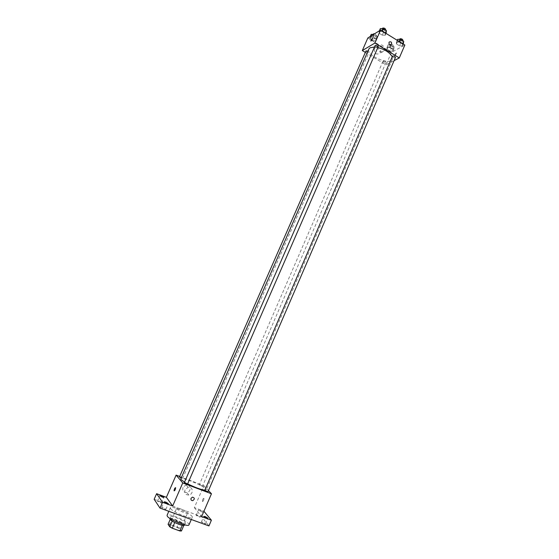 <?xml version="1.0" encoding="UTF-8"?>
<svg xmlns="http://www.w3.org/2000/svg" width="559" height="559" viewBox="0 0 559 559"><rect width="100%" height="100%" fill="white"/><g stroke="black" fill="none" stroke-linecap="round" stroke-linejoin="round"><path stroke-width="0.42" stroke-dasharray="2.79 2.1" d="M176.784 508.648C177.846 510.381 187.433 514.231 187.607 512.994C188.411 511.813 176.979 506.845 176.665 508.236L176.784 508.648M169.356 525.698C170.362 527.57 179.984 531.399 180.222 530.023C181.095 528.681 169.636 523.692 169.251 525.25L169.356 525.698M182.304 525.306L183.897 525.285L182.122 522.798L172.144 518.696L169.684 524.342L177.168 527.025L179.67 528.444L181.43 530.987M169.684 524.342L168.084 524.286M182.332 525.236L174.736 522.553M172.2 521.142L170.558 518.619L170.16 519.521M172.228 521.079L174.757 522.504M172.144 518.696L170.558 518.619M169.894 518.78C170.39 516.782 185.644 523.413 184.512 525.139M179.698 522.406C182.982 523.552 184.861 523.825 185.336 523.245C186.454 521.54 171.201 514.909 170.719 516.886L170.865 517.459C172.27 519.031 175.212 520.681 179.698 522.406M179.621 521.393L177.168 527.025M182.122 522.798L179.67 528.444M188.977 524.845C190.633 522.281 167.812 512.358 167.057 515.314M170.586 508.571C172.605 512.051 191.926 519.8 192.254 517.285C193.84 514.867 171.047 504.952 170.362 507.768L170.586 508.571M197.655 515.705L196.153 515.461L200.164 517.222L197.655 515.705M159.029 501.549L157.393 501.276L161.481 503.03L159.029 501.549M163.312 507.845L161.642 507.579L165.841 509.389L163.312 507.845M202.889 522.281L201.366 522.036L205.474 523.853L202.889 522.281M154.151 499.292L201.443 516.642L208.954 525.921M179.663 476.464L203.867 485.666L194.35 507.642L203.818 511.143L201.443 516.642M182.989 487.371C182.213 490.732 183.485 492.451 186.797 492.521C191.772 491.815 190.975 483.668 186.042 484.856L182.989 487.371M201.058 511.415L198.55 509.92L200.045 510.185L202.554 511.681L201.058 511.415M194.35 507.642L201.617 516.614M184.456 482.082L187.642 483.842M204.741 490.173L206.257 489.887C207.822 487.686 181.389 476.191 180.843 478.839M203.867 485.666L208.472 490.592M199.423 484.702L202.582 485.995L199.423 484.702M187.551 484.059L184.225 482.62M207.955 491.787L204.664 490.348M179.425 477.016L182.625 478.315L181.186 478.057M202.463 501.528C203.35 501.199 203.839 500.144 203.937 498.376C203.071 498.418 202.561 499.432 202.4 501.416L202.463 501.528C203.35 501.199 203.839 500.144 203.93 498.376C203.071 498.418 202.561 499.432 202.4 501.416L202.456 501.528M185.029 489.824C184.246 493.22 185.532 494.96 188.872 495.029C193.896 494.303 193.093 486.071 188.117 487.273L185.029 489.824M191.059 498.3L192.464 497.147M374.397 47.019L377.835 47.515M392.187 56.676L392.369 59.24C390.084 65.857 365.593 55.208 368.87 49.017M365.984 50.939C366.39 52.008 367.333 52.504 368.821 52.42L367.976 51.079M395.444 57.514C394.067 57.912 393.047 57.479 392.39 56.207M378.08 46.949C376.689 47.347 375.669 46.9 375.019 45.6M383.167 61.092C384.655 61.015 385.591 61.497 385.983 62.531C384.648 62.901 383.656 62.475 383.006 61.252L383.167 61.092M365.341 52.406L386.017 64.886L394.088 60.658M390 51.03L392.907 51.142L392.858 49.444L389.882 47.62L386.968 47.508L387.045 49.22L390 51.03L392.907 51.142L392.858 49.444L389.882 47.62L386.968 47.508L387.045 49.22L390 51.03L391.188 48.298L394.088 48.409L394.046 46.697L391.069 44.867L388.163 44.769L388.226 46.488L391.188 48.298M382.286 35.168L385.263 35.238L385.179 33.414L382.09 31.507L379.114 31.444L379.226 33.274L382.286 35.168L385.263 35.238L385.179 33.414L382.09 31.507L379.114 31.444L379.226 33.274L382.286 35.168L383.516 32.359L386.493 32.422M367.829 37.984L391.426 52.399L404.849 45.027M399.489 45.768L402.494 45.873L402.487 44.105L399.447 42.225L396.436 42.135L396.471 43.902L399.489 45.768L402.494 45.873L402.487 44.105L399.447 42.225L396.436 42.135L396.471 43.902L399.489 45.768L400.698 42.973L403.703 43.071M373.139 40.723L376.011 40.807L375.893 39.053L372.867 37.194L369.981 37.118L370.135 38.885L373.139 40.723L376.011 40.807L375.893 39.053L372.867 37.194L369.981 37.118L370.135 38.885L373.139 40.723L374.341 37.977L377.22 38.054L377.101 36.286L373.552 34.42M391.426 52.399L386.017 64.886M374.348 48.913C374.09 53.343 375.823 54.88 379.554 53.524C382.691 50.75 377.94 44.825 375.026 47.906L374.348 48.913M395.031 55.711L396.562 53C395.709 53.133 395.094 54.013 394.703 55.641L396.562 53C395.709 53.133 395.087 54.013 394.703 55.641L395.031 55.711M378.191 46.663C377.933 51.142 379.687 52.7 383.446 51.337C386.611 48.535 381.818 42.547 378.883 45.656L378.191 46.663M389.001 42.414L389.309 41.96M371.197 34.358L371.337 36.139L374.341 37.977M372.867 35.385C374.362 35.273 375.306 35.762 375.697 36.873C374.334 37.271 373.342 36.831 372.72 35.545L372.867 35.385M377.22 38.054L376.011 40.807M377.101 36.286L375.893 39.053M374.076 34.427L372.867 37.194M370.275 36.461L369.981 37.118M371.337 36.139L370.135 38.885M374.586 33.771L376.389 35.294C375.026 35.706 374.034 35.266 373.412 33.973M389.805 45.782C391.3 45.677 392.236 46.159 392.614 47.229C391.265 47.634 390.273 47.208 389.644 45.95L389.805 45.782M394.088 48.409L392.907 51.142M394.046 46.697L392.858 49.444M391.069 44.867L389.882 47.62M388.163 44.769L386.968 47.508M388.226 46.488L387.045 49.22M390.489 44.217C391.978 44.105 392.914 44.594 393.291 45.663C391.943 46.076 390.951 45.649 390.322 44.385L390.489 44.217M380.344 28.621L380.448 30.465L383.516 32.359M382.056 29.676C383.6 29.543 384.564 30.046 384.948 31.192C383.544 31.632 382.524 31.185 381.895 29.851L382.056 29.676M386.059 33.414L385.263 35.238M385.368 32.988L385.179 33.414M382.279 31.08L382.09 31.507M379.407 30.766L379.114 31.444M380.448 30.465L379.226 33.274M385.654 29.585C384.243 30.025 383.229 29.578 382.601 28.236M397.652 39.326L397.68 41.107L400.698 42.973M399.336 40.367C400.873 40.248 401.83 40.744 402.207 41.848C400.817 42.288 399.797 41.855 399.161 40.548L399.336 40.367M403.277 44.056L402.494 45.873M402.669 43.679L402.487 44.105M399.636 41.806L399.447 42.225M397.225 40.318L396.436 42.135M397.68 41.107L396.471 43.902M402.899 40.248C401.502 40.695 400.489 40.262 399.853 38.948M180.222 530.023L187.607 512.994M169.251 525.25L176.665 508.236M170.719 516.886L170.013 518.507M185.336 523.245L184.631 524.859M170.362 507.768L168.811 511.31M192.254 517.285L191.297 519.493M205.474 523.853L207.927 518.158M201.366 522.036L203.818 516.348M165.841 509.389L168.371 503.61M161.642 507.579L164.178 501.807M161.481 503.03L163.948 497.412M157.393 501.276L159.86 495.658M200.164 517.222L202.554 511.681M196.153 515.461L198.55 509.92M188.117 487.273L186.042 484.856M188.872 495.029L186.797 492.521M392.369 59.24L206.257 489.887M182.667 478.42L368.968 52.266M383.006 61.252L199.374 484.59M385.983 62.531L202.582 485.995M378.883 45.656L375.026 47.906M383.446 51.337L379.554 53.524M373.216 34.406L372.72 35.545M376.389 35.294L375.697 36.873M390.322 44.385L389.644 45.95M393.291 45.663L392.614 47.229M382.419 28.656L381.895 29.851M385.472 29.997L384.948 31.192M399.664 39.382L399.161 40.548M402.711 40.681L402.207 41.848"/><path stroke-width="0.84" d="M182.304 525.306L179.851 530.959L181.43 530.987L183.834 525.446M179.851 530.959L172.263 528.241L169.733 526.809L168.084 524.286L170.16 519.521M174.736 522.553L172.263 528.241M172.2 521.142L169.733 526.809M184.631 524.859L184.512 525.139C184.037 525.733 182.157 525.46 178.866 524.321C173.255 522.085 170.271 520.24 169.894 518.78L170.013 518.507M168.811 511.31L167.057 515.314L167.267 516.16C169.237 519.758 188.6 527.493 188.977 524.845L191.297 519.493M203.923 511.268L211.4 520.205L208.954 525.921L160.014 508.103L154.151 499.292L156.611 493.695L166.379 497.307L172.675 506L162.564 502.289L160.014 508.103M211.4 520.205L201.617 516.614L211.456 493.786L182.751 482.934L172.675 506M191.059 498.3L192.464 497.147C194.805 497.887 194.909 499.047 192.785 500.633C191.283 500.605 190.71 499.83 191.059 498.3C190.71 499.83 191.283 500.605 192.785 500.633L192.785 500.633C194.909 499.047 194.805 497.88 192.464 497.147M166.715 503.331L164.178 501.807L165.834 502.087L168.371 503.61L166.715 503.331M162.327 497.126L159.86 495.658L161.488 495.945L163.948 497.412L162.327 497.126M162.564 502.289L156.611 493.695M182.751 482.934L176.113 475.115L166.379 497.307M176.113 475.115L179.663 476.464M206.411 517.907L203.818 516.348L205.335 516.6L207.927 518.158L206.411 517.907M374.397 47.019L370.016 47.794L368.87 49.017L180.843 478.839L181.158 479.629L184.456 482.082M187.642 483.842C194.77 487.371 200.471 489.474 204.741 490.173M208.472 490.592L211.456 493.786M184.267 482.724L187.551 484.059L378.08 46.949C377.674 45.838 376.71 45.335 375.173 45.44L184.267 482.724M204.713 490.467L207.955 491.787L395.444 57.514C395.052 56.438 394.088 55.949 392.558 56.033L204.713 490.467M181.186 478.057L179.425 477.016L365.984 50.939L367.976 51.079M175.568 487.651L175.617 487.762C175.379 489.74 174.862 490.767 174.073 490.837C174.233 489.076 174.729 488.014 175.568 487.651C174.729 488.014 174.233 489.076 174.073 490.837L174.073 490.837C174.862 490.767 175.379 489.74 175.617 487.762M377.835 47.515C384.969 49.499 389.749 52.553 392.187 56.676M394.088 60.658L399.294 57.933L374.9 43.043L362.309 50.576L365.341 52.406M374.9 43.043L380.588 30.032L404.849 45.027L399.294 57.933M389.001 42.414L389.309 41.96C391.342 41.492 392.027 42.344 391.342 44.51C389.665 45.118 388.882 44.427 389.001 42.414C388.882 44.427 389.665 45.118 391.342 44.51L391.342 44.51C392.02 42.344 391.342 41.492 389.309 41.96M380.588 30.032L367.829 37.984L362.309 50.576M372.266 38.271L372.567 38.319C372.14 39.948 371.532 40.842 370.743 41.017L372.567 38.319C372.14 39.948 371.532 40.842 370.743 41.017L372.266 38.271M373.552 34.42L371.197 34.358L370.275 36.461M373.216 34.406L373.559 33.813L374.586 33.771M386.059 33.414L386.409 30.584L383.327 28.67L380.344 28.621L379.407 30.766M386.409 30.584L385.368 32.988M383.327 28.67L382.279 31.08M382.419 28.656L382.754 28.062C384.299 27.929 385.27 28.432 385.654 29.585L385.472 29.997M403.277 44.056L403.703 41.289L400.67 39.41L397.652 39.326L397.225 40.318M403.703 41.289L402.669 43.679M400.67 39.41L399.636 41.806M399.664 39.382L400.027 38.767C401.572 38.641 402.522 39.137 402.899 40.248L402.711 40.681"/></g></svg>
